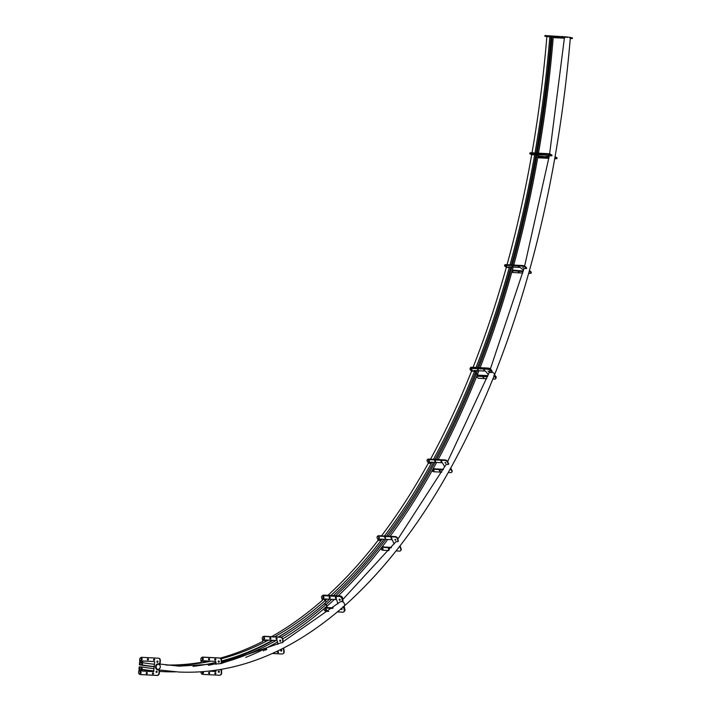 <?xml version="1.0" encoding="UTF-8"?>
<svg xmlns="http://www.w3.org/2000/svg" width="711" height="711" viewBox="0 0 711 711"><rect width="100%" height="100%" fill="white"/><g stroke="black" fill="none" stroke-linecap="round" stroke-linejoin="round"><path stroke-width="1.07" d="M159.397 669.993L178.852 672.028C235.803 674.552 290.852 652.645 343.982 606.296A2.933 2.249 48.7 0 0 344.444 603.826A2.933 2.249 48.7 0 0 342.382 601.639A2.933 2.249 48.7 0 1 344.444 603.826A2.933 2.249 48.7 0 1 343.982 606.296C403.839 553.078 454.045 475.881 494.598 374.706A2.933 1.386 21.7 0 0 491.799 372.137A2.933 1.386 21.7 0 1 494.598 374.706A2.933 1.386 21.7 0 1 494.038 375.186M567.129 36.99L570.373 37.407C559.957 160.517 534.708 272.944 494.598 374.706M474.29 370.502L475.606 372.209A690.923 355.393 93 0 0 476.246 370.6M477.445 367.534A690.923 355.393 93 0 0 510.747 266.963M511.307 264.927A690.923 355.393 93 0 0 535.934 154.527M536.192 153.034A690.923 355.393 93 0 0 551.025 36.705M433.479 459.333A688.621 354.211 93 0 0 474.681 370.893A688.621 354.211 93 0 0 474.824 370.529M476.032 367.463A688.621 354.211 93 0 0 509.458 266.892M510.018 264.865A688.621 354.211 93 0 0 534.716 154.465M534.974 152.972A688.621 354.211 93 0 0 549.834 36.652M473.073 367.311A688.621 354.211 93 0 0 506.339 267.292M507.05 264.714A688.621 354.211 93 0 0 531.695 154.625M532.015 152.821A688.621 354.211 93 0 0 546.866 36.581M436.545 459.493A693.003 356.469 93 0 0 476.432 373.399L475.152 373.328L476.432 373.399L477.357 374.715A695.305 357.651 93 0 0 478.93 370.742M480.121 367.676A695.305 357.651 93 0 0 513.191 267.087M513.751 265.061A695.305 357.651 93 0 0 538.245 154.643M538.503 153.158A695.305 357.651 93 0 0 553.274 36.83M438.154 459.573A695.305 357.651 93 0 0 477.357 374.715L476.432 373.399A693.003 356.469 93 0 0 477.516 370.662M478.716 367.605A693.003 356.469 93 0 0 511.902 267.016M512.462 264.99A693.003 356.469 93 0 0 537.027 154.58M537.294 153.087A693.003 356.469 93 0 0 552.092 36.768M547.746 36.581L546.795 36.474L547.746 36.581M554.26 37.621L553.3 37.514L554.26 37.621M547.203 36.439L546.244 36.332L547.203 36.439M560.481 37.941L559.521 37.834L560.481 37.941M553.425 36.759L552.465 36.652L553.425 36.759M559.646 37.088L558.686 36.981L559.646 37.088M564.045 37.416L563.085 37.31L564.045 37.416M564.454 37.799L547.123 36.608L544.875 36.243L544.928 35.559L567.067 36.963M569.964 37.47L572.391 37.87L572.337 38.554L570.275 38.518M553.229 37.372L564.445 38.003M564.427 38.216L554.811 37.719M569.911 38.163L572.337 38.554M544.875 36.243L564.401 37.612M496.002 377.754A2.311 1.084 -158.3 0 0 496.198 377.505L495.967 378.074A2.311 1.084 -158.3 0 0 495.807 377.319L494.065 375.39L495.807 377.319A2.311 1.084 21.7 0 1 495.967 378.074A2.311 1.084 21.7 0 1 495.771 378.323M492.012 371.391L490.723 370.067A2.311 1.084 -158.3 0 0 487.826 368.654L471.429 367.8A2.311 1.084 -158.3 0 0 470.211 368.271A2.311 1.084 21.7 0 1 471.429 367.8L487.826 368.654A2.311 1.084 21.7 0 1 490.723 370.067L491.781 371.951M487.693 376.208L478.059 375.71L477.197 375.115L478.059 375.71L487.693 376.208M487.924 375.639L478.29 375.141L477.428 374.546M492.136 371.302L490.945 369.507A2.311 1.084 -158.3 0 0 488.048 368.085L471.651 367.231A2.311 1.084 -158.3 0 0 470.433 367.703A2.311 1.084 -158.3 0 0 470.406 368.022M496.198 377.505A2.311 1.084 -158.3 0 0 496.029 376.759L494.509 374.866M532.592 154.5L531.659 154.225L532.592 154.5M538.84 157.602L537.907 157.327L538.84 157.602M532.086 154.047L531.153 153.772L532.086 154.047M545.061 157.922L544.128 157.646L545.061 157.922M538.307 154.367L537.374 154.091L538.307 154.367M544.528 154.687L543.595 154.411L544.528 154.687M548.892 155.345L547.959 155.069L548.892 155.345M549.132 156.74L545.515 155.016L531.944 154.722L530.086 153.931A2.311 0.462 9.9 0 1 529.784 153.629L529.899 152.963A2.311 0.462 9.9 0 1 531.055 152.767L547.443 153.62A2.311 0.462 9.9 0 1 550.545 154.314L551.94 155.149M555.078 156.749L556.731 157.575A2.311 0.462 9.9 0 1 557.033 157.869L556.917 158.535A2.311 0.462 9.9 0 1 555.771 158.731L554.74 158.677M537.996 156.1L549.105 156.882M537.88 156.767L548.99 157.549M548.839 158.375L539.373 157.886A2.311 0.462 9.9 0 1 537.72 157.655M554.962 157.415L556.615 158.242A2.311 0.462 9.9 0 1 556.917 158.535M529.784 153.629A2.311 0.462 9.9 0 1 530.93 153.434L547.328 154.287A2.311 0.462 9.9 0 1 550.43 154.98L551.896 155.78L550.678 155.771A2.995 0.595 -170.1 0 0 549.185 156.02A2.995 0.595 -170.1 0 0 549.23 156.153M507.254 267.034L506.356 266.598L507.254 267.034M513.058 272.1L512.16 271.664L513.058 272.1M506.81 266.278L505.912 265.834L506.81 266.278M519.279 272.42L518.381 271.984L519.279 272.42M513.04 266.598L512.142 266.163L513.04 266.598M519.261 266.918L518.363 266.483L519.261 266.918M523.545 267.869L522.647 267.434L523.545 267.869M523.492 270.171L520.203 267.452L508.498 266.847L508.729 267.54L506.561 267.434L504.81 266.145A2.311 0.782 15.5 0 1 504.561 265.638L504.739 265.007A2.311 0.782 15.5 0 1 505.921 264.652L522.318 265.496A2.311 0.782 15.5 0 1 525.331 266.572L526.584 267.949M529.473 270.544L531.055 271.913A2.311 0.782 15.5 0 1 531.304 272.429L531.126 273.051A2.311 0.782 15.5 0 1 529.944 273.406L528.691 273.344M512.373 270.064L523.26 271.007M508.863 266.865L508.729 267.54M512.196 270.695L523.083 271.629M522.692 273.033L513.546 272.562A2.311 0.782 15.5 0 1 511.787 272.18M529.295 271.175L530.877 272.535A2.311 0.782 15.5 0 1 531.126 273.051M504.561 265.638A2.311 0.782 15.5 0 1 505.743 265.283L522.141 266.127A2.311 0.782 15.5 0 1 525.162 267.203L526.504 268.518L525.287 268.536A2.995 1.022 -164.5 0 0 523.749 268.998A2.995 1.022 -164.5 0 0 523.758 269.22M158.331 663.896A2.933 2.506 99.5 0 1 157.611 669.7A2.933 2.506 99.5 0 1 158.695 663.887L160.108 663.496L160.348 660.626A2.311 1.973 -80.5 0 0 158.58 658.235M157.878 669.38A2.586 2.213 99.5 0 1 158.517 664.261A2.586 2.213 99.5 0 1 157.878 669.38M283.138 641.678L340.116 601.888A2.933 2.249 48.7 0 1 340.151 601.862A2.933 2.249 48.7 0 0 340.116 601.888L340.151 601.862M139.809 662.874L142.182 662.99L142.049 664.598L139.676 664.474L139.809 662.874A688.968 354.389 93 0 0 142.156 663.247M142.316 664.963L139.356 664.803L139.543 662.51L142.502 662.661L142.316 664.963A690.923 355.393 93 0 0 154.34 666.571M193.028 666.358A690.923 355.393 93 0 0 216.064 662.368M218.588 661.763A690.923 355.393 93 0 0 219.264 661.594M221.539 660.999A690.923 355.393 93 0 0 272.491 640.318M278.365 636.994A690.923 355.393 93 0 0 325.994 602.333A690.923 355.393 93 0 0 329.495 599.213M139.356 664.803A690.923 355.393 93 0 0 154.331 666.687M142.502 662.661A688.621 354.211 93 0 0 154.536 664.27M166.543 665.078A688.621 354.211 93 0 0 211.096 661.177M221.032 658.83A688.621 354.211 93 0 0 268.518 640.113M274.597 636.798A688.621 354.211 93 0 0 325.567 600.244L325.994 602.333L325.567 600.244A688.621 354.211 93 0 0 326.891 599.08M325.291 598.991L325.034 600.217L325.567 600.244L324.696 600.511L324.927 598.973L325.034 600.217L324.936 598.973L336.632 599.577L337.885 603.826M165.814 664.989A688.621 354.211 93 0 0 201.24 662.332M203.844 661.87A688.621 354.211 93 0 0 208.136 661.026M215.06 659.444A688.621 354.211 93 0 0 215.726 659.284M220.152 658.119A688.621 354.211 93 0 0 262.866 641.366M271.629 636.647A688.621 354.211 93 0 0 322.447 600.226M139.454 667.229L141.818 667.353L141.693 668.962L139.32 668.838L139.454 667.229A693.349 356.646 93 0 0 141.8 667.611M141.96 669.318L138.992 669.167L139.187 666.874L142.147 667.025L141.96 669.318A695.305 357.651 93 0 0 153.985 670.935M159.46 671.406A695.305 357.651 93 0 0 162.97 671.619A695.305 357.651 93 0 0 175.715 671.833M245.695 657.408A695.305 357.651 93 0 0 277.681 641.864M280.027 640.504A695.305 357.651 93 0 0 280.472 640.238M282.782 638.851A695.305 357.651 93 0 0 326.802 606.296A695.305 357.651 93 0 0 334.366 599.462M141.782 669.611A695.305 357.651 93 0 0 153.976 671.06M159.46 671.442A695.305 357.651 93 0 0 160.002 671.468L162.97 671.619M142.147 667.025A693.003 356.469 93 0 0 154.171 668.633M221.556 663.07A693.003 356.469 93 0 0 275.957 640.504M281.432 637.305A693.003 356.469 93 0 0 326.376 604.208L326.802 606.296L326.376 604.208A693.003 356.469 93 0 0 331.815 599.329M323.976 604.083L326.376 604.208L323.976 604.083M208.563 665.3A693.003 356.469 93 0 0 216.073 663.567M221.548 662.11A693.003 356.469 93 0 0 272.997 640.344M278.694 637.012A693.003 356.469 93 0 0 291.972 628.506M323.514 599.471A0.631 0.489 48.7 0 1 323.274 598.324A0.631 0.489 48.7 0 1 323.514 599.471M323.843 599.177A0.631 0.489 48.7 0 1 323.185 598.324A0.631 0.489 -131.3 0 0 323.932 599.169A0.631 0.489 48.7 0 1 323.843 599.177M326.109 610.34A0.631 0.489 48.7 0 1 325.878 609.194A0.631 0.489 48.7 0 1 326.109 610.34M326.447 610.047A0.631 0.489 48.7 0 1 325.789 609.194A0.631 0.489 -131.3 0 0 326.536 610.047A0.631 0.489 48.7 0 1 326.447 610.047M323.567 597.818A0.631 0.489 48.7 0 1 323.336 596.671A0.631 0.489 48.7 0 1 323.567 597.818M323.896 597.524A0.631 0.489 48.7 0 1 323.247 596.671A0.631 0.489 -131.3 0 0 323.985 597.524A0.631 0.489 48.7 0 1 323.896 597.524M329.788 598.138A0.631 0.489 48.7 0 1 329.557 596.991A0.631 0.489 48.7 0 1 329.788 598.138M330.126 597.844A0.631 0.489 48.7 0 1 329.469 597A0.631 0.489 -131.3 0 0 330.215 597.844A0.631 0.489 48.7 0 1 330.126 597.844M338.996 610.589A0.631 0.489 48.7 0 1 338.525 610.98M336.01 598.466A0.631 0.489 48.7 0 1 335.779 597.311A0.631 0.489 48.7 0 1 336.01 598.466M336.347 598.173A0.631 0.489 48.7 0 1 335.69 597.32A0.631 0.489 -131.3 0 0 336.436 598.164A0.631 0.489 48.7 0 1 336.347 598.173M341.44 608.349A0.631 0.489 48.7 0 1 341.671 609.496A0.631 0.489 48.7 0 1 341.138 608.438M342.009 609.203A0.631 0.489 48.7 0 1 341.351 608.349A0.631 0.489 -131.3 0 0 342.098 609.194A0.631 0.489 48.7 0 1 342.009 609.203M339.805 600.315A0.631 0.489 48.7 0 1 339.574 599.16A0.631 0.489 48.7 0 1 339.805 600.315M340.142 600.022A0.631 0.489 48.7 0 1 339.485 599.169A0.631 0.489 -131.3 0 0 340.231 600.013A0.631 0.489 48.7 0 1 340.142 600.022M322.216 595.898A2.311 1.769 48.7 0 1 322.367 595.738A2.311 1.769 48.7 0 1 323.469 595.391L339.858 596.236A2.311 1.769 48.7 0 1 342.258 598.422L342.48 601.426L342.258 598.422A2.311 1.769 -131.3 0 0 339.858 596.236L323.469 595.391A2.311 1.769 -131.3 0 0 322.367 595.738L322.03 596.031A2.311 1.769 48.7 0 1 323.132 595.685L339.529 596.529A2.311 1.769 48.7 0 1 341.929 598.715L342.453 601.328L341.156 601.675A2.995 2.302 -131.3 0 0 339.734 602.128A2.995 2.302 -131.3 0 0 339.414 602.501M343.013 607.132L343.733 607.585L344.257 610.198A2.311 1.769 48.7 0 1 343.804 611.824L344.142 611.531A2.311 1.769 -131.3 0 0 344.595 609.905L344.062 607.292L343.351 606.838L344.062 607.292L344.595 609.905A2.311 1.769 48.7 0 1 344.142 611.531A2.311 1.769 48.7 0 1 343.964 611.664M326.393 606.652L327.122 607.861L332.775 608.154L327.122 607.861L326.393 606.652M326.056 606.945L326.793 608.154L332.428 608.447M328.731 611.46L326.313 611.336A2.311 1.769 48.7 0 1 323.914 609.14L323.852 608.856M343.804 611.824A2.311 1.769 48.7 0 1 342.711 612.18L337.432 611.904M322.527 600.395L321.576 597.667A2.311 1.769 48.7 0 1 322.03 596.031M325.149 607.505A0.631 0.489 48.7 0 1 325.38 608.652M141.4 660.306A0.631 0.542 -80.5 0 0 141.205 661.479M141.178 660.235A0.631 0.542 -80.5 0 0 141.071 661.497A0.631 0.542 -80.5 0 0 141.178 660.235M140.574 670.402A0.631 0.542 -80.5 0 0 140.369 671.584M140.343 670.331A0.631 0.542 -80.5 0 0 140.245 671.593A0.631 0.542 -80.5 0 0 140.343 670.331M141.942 658.484A0.631 0.542 -80.5 0 0 141.747 659.666M141.72 658.413A0.631 0.542 -80.5 0 0 141.622 659.675A0.631 0.542 -80.5 0 0 141.72 658.413M140.814 672.259A0.631 0.542 -80.5 0 0 140.618 673.441M140.591 672.188A0.631 0.542 -80.5 0 0 140.485 673.45A0.631 0.542 -80.5 0 0 140.591 672.188M148.172 658.804A0.631 0.542 -80.5 0 0 147.968 659.986M147.941 658.733A0.631 0.542 -80.5 0 0 147.844 660.004A0.631 0.542 -80.5 0 0 147.941 658.733M147.035 672.579A0.631 0.542 -80.5 0 0 146.839 673.761M146.813 672.508A0.631 0.542 -80.5 0 0 146.706 673.77A0.631 0.542 -80.5 0 0 146.813 672.508M154.394 659.133A0.631 0.542 -80.5 0 0 154.189 660.306M154.171 659.061A0.631 0.542 -80.5 0 0 154.065 660.323A0.631 0.542 -80.5 0 0 154.171 659.061M153.256 672.899A0.631 0.542 -80.5 0 0 153.061 674.081M153.034 672.837A0.631 0.542 -80.5 0 0 152.936 674.099A0.631 0.542 -80.5 0 0 153.034 672.837M157.7 661.141A0.631 0.542 -80.5 0 0 157.495 662.323M157.478 661.07A0.631 0.542 -80.5 0 0 157.371 662.332A0.631 0.542 -80.5 0 0 157.478 661.07M156.864 671.246A0.631 0.542 -80.5 0 0 156.669 672.428M156.642 671.175A0.631 0.542 -80.5 0 0 156.536 672.437A0.631 0.542 -80.5 0 0 156.642 671.175M141.427 669.291L139.249 669.184L138.609 672.144A2.311 1.973 -80.5 0 0 140.396 674.543L156.793 675.388A2.311 1.973 -80.5 0 0 158.953 673.201L159.193 670.331L157.851 669.798A2.995 2.568 99.5 0 1 158.34 663.825L159.762 663.443L159.993 660.572A2.311 1.973 -80.5 0 0 158.206 658.173L141.809 657.328A2.311 1.973 -80.5 0 0 139.649 659.515L139.8 662.528L141.969 662.634L142.653 660.946L154.403 661.55L154.714 662.03L153.532 671.646L141.791 671.042L141.427 669.291L142.022 671.051M142.333 662.652L143.009 660.999L154.518 661.594M140.751 674.606L140.396 674.543A2.311 1.973 -80.5 0 0 140.751 674.606L157.149 675.45A2.311 1.973 -80.5 0 0 159.308 673.255L159.548 670.384L158.909 669.86M265.007 650.281A0.631 0.524 62.8 0 1 264.848 649.054A0.631 0.524 62.8 0 1 265.31 650.156M265.354 650.103A0.631 0.524 62.8 0 1 264.821 649.054M263.985 640.487A0.631 0.524 62.8 0 1 263.861 639.269A0.631 0.524 62.8 0 1 263.985 640.487M264.368 640.309A0.631 0.524 62.8 0 1 263.825 639.269M264.199 638.727A0.631 0.524 62.8 0 1 264.074 637.509A0.631 0.524 62.8 0 1 264.199 638.727M264.581 638.549A0.631 0.524 62.8 0 1 264.048 637.509M270.42 639.056A0.631 0.524 62.8 0 1 270.296 637.829A0.631 0.524 62.8 0 1 270.42 639.056M270.802 638.869A0.631 0.524 62.8 0 1 270.269 637.829M277.992 652.725A0.631 0.524 62.8 0 1 277.868 651.498A0.631 0.524 62.8 0 1 277.992 652.725M278.374 652.547A0.631 0.524 62.8 0 1 277.841 651.498M276.641 639.376A0.631 0.524 62.8 0 1 276.517 638.149A0.631 0.524 62.8 0 1 276.641 639.376M277.023 639.198A0.631 0.524 62.8 0 1 276.49 638.149M281.272 651.125A0.631 0.524 62.8 0 1 281.147 649.898A0.631 0.524 62.8 0 1 281.272 651.125M281.654 650.938A0.631 0.524 62.8 0 1 281.112 649.898M280.276 641.331A0.631 0.524 62.8 0 1 280.152 640.113A0.631 0.524 62.8 0 1 280.276 641.331M280.658 641.153A0.631 0.524 62.8 0 1 280.125 640.104M263.319 636.541A2.311 1.893 62.8 0 1 264.314 636.274L280.712 637.118A2.311 1.893 62.8 0 1 282.916 639.447L282.782 642.682M282.88 648.405L283.867 648.903L284.151 651.685A2.311 1.893 62.8 0 1 283.049 653.711M266.136 648.139L266.705 649.552M265.496 639.962L265.079 641.598L265.452 639.962L277.157 640.567L277.93 644.344M265.79 648.316L266.323 649.721M263.47 650.921A2.311 1.893 62.8 0 1 263.452 650.814L263.337 649.552M282.525 648.583L283.52 649.081L283.796 651.863A2.311 1.893 62.8 0 1 282.045 653.987L272.313 653.48M262.901 641.482L262.217 638.576A2.311 1.893 62.8 0 1 263.968 636.452L280.365 637.296A2.311 1.893 62.8 0 1 282.56 639.624L282.845 642.406L281.503 642.78A2.995 2.462 -117.2 0 0 280.427 643.002A2.995 2.462 -117.2 0 0 280.001 643.304M202.431 661.354A0.631 0.542 80.2 0 1 202.422 660.092A0.631 0.542 80.2 0 1 202.431 661.354M202.706 661.283A0.631 0.542 80.2 0 1 202.502 660.11M202.919 673.317A0.631 0.542 80.2 0 1 202.911 672.046A0.631 0.542 80.2 0 1 202.919 673.317M203.195 673.237A0.631 0.542 80.2 0 1 202.991 672.064M202.813 659.541A0.631 0.542 80.2 0 1 202.795 658.279A0.631 0.542 80.2 0 1 202.813 659.541M203.088 659.47A0.631 0.542 80.2 0 1 202.884 658.288M209.141 673.637A0.631 0.542 80.2 0 1 209.132 672.375A0.631 0.542 80.2 0 1 209.141 673.637M209.416 673.557A0.631 0.542 80.2 0 1 209.212 672.384M209.034 659.861A0.631 0.542 80.2 0 1 209.025 658.599A0.631 0.542 80.2 0 1 209.034 659.861M209.31 659.79A0.631 0.542 80.2 0 1 209.105 658.608M215.362 673.957A0.631 0.542 80.2 0 1 215.353 672.695A0.631 0.542 80.2 0 1 215.362 673.957M215.637 673.886A0.631 0.542 80.2 0 1 215.433 672.704M215.255 660.181A0.631 0.542 80.2 0 1 215.246 658.919A0.631 0.542 80.2 0 1 215.255 660.181M215.531 660.11A0.631 0.542 80.2 0 1 215.326 658.937M218.81 672.295A0.631 0.542 80.2 0 1 218.792 671.033A0.631 0.542 80.2 0 1 218.81 672.295M219.077 672.224A0.631 0.542 80.2 0 1 218.881 671.051M218.721 662.199A0.631 0.542 80.2 0 1 218.712 660.937A0.631 0.542 80.2 0 1 218.721 662.199M218.997 662.128A0.631 0.542 80.2 0 1 218.801 660.946M202.599 657.186A2.311 1.964 80.2 0 1 203.15 657.124L219.539 657.977A2.311 1.964 80.2 0 1 221.539 660.368L221.556 663.239L220.961 663.718M220.161 669.593A2.995 2.551 -99.8 0 0 220.232 669.593L221.619 670.126L221.636 672.997A2.311 1.964 80.2 0 1 219.877 675.192M209.407 671.104L215.957 671.442M204.093 660.812L203.781 662.439M216.073 664.314L215.655 661.408L203.959 660.803L203.426 662.501M208.91 671.157L215.815 671.504L216.126 670.233M219.797 669.655A2.995 2.551 -99.8 0 0 219.868 669.655L221.254 670.189L221.281 673.059A2.311 1.964 80.2 0 1 219.326 675.254L202.928 674.401A2.311 1.964 80.2 0 1 200.937 672.002L200.929 671.859M201.249 662.385L200.831 659.381A2.311 1.964 80.2 0 1 202.795 657.186L219.184 658.039A2.311 1.964 80.2 0 1 221.183 660.43L221.201 663.301L219.823 663.692A2.995 2.551 -99.8 0 0 219.344 663.718A2.995 2.551 -99.8 0 0 218.819 663.878M343.982 606.296A2.933 2.249 48.7 0 1 342.951 606.732M333.45 595.596A690.923 355.393 93 0 0 384.02 539.276M386.411 536.112A690.923 355.393 93 0 0 433.532 462.301M435.096 459.422A690.923 355.393 93 0 0 475.606 372.209L474.681 370.893L471.748 371.32L470.149 369.587A2.311 1.084 21.7 0 1 469.98 368.831A2.311 1.084 21.7 0 1 471.197 368.369L487.595 369.213A2.311 1.084 21.7 0 1 490.501 370.635L491.683 372.44L490.457 372.475A2.995 1.413 -158.3 0 0 488.866 373.088M330.908 595.462A688.621 354.211 93 0 0 382.047 539.178M384.455 536.014A688.621 354.211 93 0 0 431.906 462.212M327.94 595.311A688.621 354.211 93 0 0 378.199 540.173M381.496 535.863A688.621 354.211 93 0 0 428.404 463.039M430.519 459.182A688.621 354.211 93 0 0 471.553 371.142M338.205 595.836A695.305 357.651 93 0 0 387.744 539.471M390.09 536.307A695.305 357.651 93 0 0 436.607 462.461M335.716 595.711A693.003 356.469 93 0 0 385.789 539.365M388.162 536.201A693.003 356.469 93 0 0 434.99 462.372M472.495 370.751L471.651 370.155L472.495 370.751M477.694 377.63L476.85 377.034L477.694 377.63M472.148 369.72L471.304 369.125L472.148 369.72M483.915 377.95L483.071 377.354L483.915 377.95M478.37 370.04L477.525 369.444L478.37 370.04M484.591 370.36L483.747 369.764L484.591 370.36M488.786 371.595L487.95 371L488.786 371.595M470.184 368.582A2.311 1.084 21.7 0 1 470.211 368.271L470.433 367.703M488.333 374.608L485.471 371.08L473.766 370.475L473.917 371.435M476.974 375.675L477.836 376.27L487.462 376.768M493.843 375.959L495.576 377.888A2.311 1.084 21.7 0 1 495.745 378.643A2.311 1.084 21.7 0 1 494.527 379.105L492.874 379.016M486.68 378.696L478.13 378.261M325.06 607.505A0.631 0.489 -131.3 0 0 325.709 608.358M333.13 607.861L327.46 607.567L326.722 606.359M342.818 601.133L342.595 598.129A2.311 1.769 -131.3 0 0 340.196 595.942L323.798 595.098A2.311 1.769 -131.3 0 0 322.705 595.445A2.311 1.769 -131.3 0 0 322.545 595.605M344.293 611.371A2.311 1.769 -131.3 0 0 344.48 611.238A2.311 1.769 -131.3 0 0 344.933 609.611L344.4 606.998L343.689 606.554M432.99 469.064L432.661 469.66M429.373 462.523L428.609 461.768L429.373 462.523M429.666 462.034L428.929 461.626M433.826 471.002L433.052 470.247L433.826 471.002M434.11 470.513L433.372 470.104M429.142 461.243L428.377 460.488L429.142 461.243M429.435 460.755L428.697 460.346M440.047 471.322L439.274 470.566L440.047 471.322M440.331 470.833L439.594 470.424M435.372 461.563L434.599 460.808L435.372 461.563M435.656 461.075L434.919 460.666M441.593 461.883L440.82 461.128L441.593 461.883M441.878 461.395L441.14 460.986M445.673 463.359L444.899 462.612L445.673 463.359M445.957 462.87L445.219 462.47M427.284 459.866A2.311 1.36 28.9 0 1 427.373 459.599A2.311 1.36 28.9 0 1 428.617 459.084L445.015 459.928A2.311 1.36 28.9 0 1 447.77 461.661L448.579 463.999M450.667 468.247L452.054 470.602A2.311 1.36 28.9 0 1 452.098 471.615A2.311 1.36 28.9 0 1 451.92 471.837M433.559 468.034L434.394 468.825L443.38 469.287M430.777 462.159L430.733 463.341L428.555 463.234L427.151 461.101A2.311 1.36 28.9 0 1 427.107 460.088A2.311 1.36 28.9 0 1 428.351 459.573L444.739 460.417A2.311 1.36 28.9 0 1 447.495 462.15L448.481 464.381L447.246 464.434A2.995 1.769 -151.1 0 0 445.628 465.101A2.995 1.769 -151.1 0 0 445.513 465.465M444.739 466.851L442.393 462.754L430.688 462.15L430.733 463.341M433.283 468.522L434.119 469.313L443.104 469.775M441.753 472.166L434.19 471.775A2.311 1.36 28.9 0 1 432.021 470.806M450.392 468.736L451.787 471.091A2.311 1.36 28.9 0 1 451.832 472.104A2.311 1.36 28.9 0 1 450.587 472.619L448.294 472.504M382.011 546.981L382.225 547.701L381.478 547.674M382.287 547.434L381.78 547.274M379.203 539.542L378.536 538.636L379.203 539.542M379.603 539.142L378.776 538.503M382.776 549.363L382.109 548.457L382.776 549.363M383.176 548.963L382.349 548.332M379.114 538.049L378.439 537.143L379.114 538.049M379.505 537.649L378.687 537.018M388.997 549.683L388.33 548.776L388.997 549.683M389.397 549.283L388.579 548.652M385.335 538.369L384.66 537.463L385.335 538.369M385.726 537.969L384.909 537.338M391.557 538.698L390.89 537.792L391.557 538.698M391.957 538.289L391.13 537.658M398.444 547.968L397.938 548.616M395.503 540.378L394.836 539.471L395.503 540.378M395.903 539.978L395.076 539.347M377.443 536.414A2.311 1.591 37.6 0 1 377.577 536.201A2.311 1.591 37.6 0 1 378.794 535.721L395.192 536.565A2.311 1.591 37.6 0 1 397.778 538.556L398.267 541.267M400.373 546.572L399.546 546.572L400.373 546.572L401.137 548.928A2.311 1.591 37.6 0 1 400.986 550.234A2.311 1.591 37.6 0 1 400.808 550.412M382.767 546.004L383.567 546.999L391.432 547.408M380.607 539.098L380.483 540.484L378.314 540.369L377.123 537.898A2.311 1.591 37.6 0 1 377.274 536.592A2.311 1.591 37.6 0 1 378.483 536.121L394.881 536.965A2.311 1.591 37.6 0 1 397.467 538.956L398.204 541.569L396.969 541.613A2.995 2.062 -142.4 0 0 395.387 542.235A2.995 2.062 -142.4 0 0 395.174 542.626M394.072 544.048L392.276 539.702L380.572 539.098L380.483 540.484M382.465 546.404L383.256 547.399L391.112 547.799M388.899 550.563L383.069 550.261A2.311 1.591 37.6 0 1 380.669 548.696M400.062 546.963L400.826 549.319A2.311 1.591 37.6 0 1 400.684 550.625A2.311 1.591 37.6 0 1 399.466 551.105L396.107 550.936M546.057 35.55L545.995 36.234M562.445 36.394L562.392 37.088M565.601 36.696L565.538 37.39M567.067 36.945L567.014 37.63M570.595 37.532L570.542 38.225M572.062 37.781L572.008 38.465M553.576 36.839L553.531 37.416M554.18 36.874L554.127 37.47M495.576 377.888L496.029 376.759M494.421 376.243L494.874 375.106M491.648 372.288L492.101 371.151M490.501 370.635L490.945 369.507M487.595 369.213L488.048 368.085M471.197 368.369L471.651 367.231M477.836 376.27L478.29 375.141M477.285 376.021L477.73 374.893M531.055 152.767L530.93 153.434M547.443 153.62L547.328 154.287M550.545 154.314L550.43 154.98M551.949 155.051L551.834 155.718M555.327 156.829L555.211 157.495M556.731 157.575L556.615 158.242M538.298 156.233L538.174 156.9M538.885 156.358L538.76 157.024M505.921 264.652L505.743 265.283M522.318 265.496L522.141 266.127M525.331 266.572L525.162 267.203M526.629 267.789L526.46 268.411M529.757 270.695L529.579 271.326M531.055 271.913L530.877 272.535M512.675 270.296L512.498 270.927M513.244 270.482L513.075 271.113M323.798 595.098L323.132 595.685M340.196 595.942L339.529 596.529M342.595 598.129L341.929 598.715M343.129 600.742L342.453 601.328M343.92 606.563L343.253 607.15M344.4 606.998L343.733 607.585M344.933 609.611L344.257 610.198M326.998 607.185L326.331 607.772M327.46 607.567L326.793 608.154M428.617 459.084L428.351 459.573M445.015 459.928L444.739 460.417M447.77 461.661L447.495 462.15M448.739 463.696L448.472 464.185M451.076 468.576L450.81 469.064M452.054 470.602L451.787 471.091M433.861 468.513L433.594 469.011M434.394 468.825L434.119 469.313M489.266 372.262L523.874 268.802M524.62 266.11L549.274 155.905M549.612 153.976L564.534 36.928M567.138 36.963L567.076 37.647M552.012 155.114L551.896 155.78M526.682 267.887L526.504 268.518M158.58 663.923L179.154 666.171L219.895 663.692M158.34 669.824L157.611 669.7M221.539 663.399L280.925 642.824M343.031 601.062L342.364 601.648M342.862 599.453L395.716 541.924M397.929 539.036L445.877 464.807M447.681 461.501L489.159 372.546M470.211 368.271L469.98 368.831M491.914 371.871L491.683 372.44M495.967 378.074L495.745 378.643M427.373 459.599L427.107 460.088M448.748 463.892L448.481 464.381M452.098 471.615L451.832 472.104"/></g></svg>

